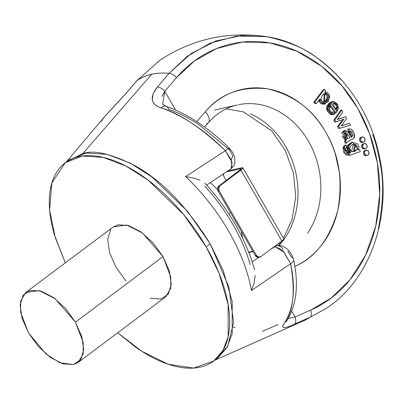 <?xml version="1.0" encoding="UTF-8"?>
<svg xmlns="http://www.w3.org/2000/svg" width="403" height="403" viewBox="0 0 403 403"><rect width="100%" height="100%" fill="white"/><g stroke="black" fill="none" stroke-linecap="round" stroke-linejoin="round"><path stroke-width="0.6" d="M208.517 122.583A14.15 6.66 -139 0 0 205.384 111.671C220.35 93.703 241.065 86.081 267.511 88.816C293.757 95.118 313.181 109.621 325.79 132.32C339.094 154.5 343.089 180.564 337.774 210.507C329.493 239.251 315.146 257.89 294.729 266.423C305.353 261.698 314.431 254.439 321.962 244.651C329.498 234.863 334.767 223.484 337.774 210.507C340.777 197.53 341.23 184.196 339.135 170.514C337.039 156.827 332.591 144.098 325.79 132.32C318.99 120.547 310.491 110.85 300.29 103.233C290.089 95.622 279.163 90.811 267.511 88.816C255.86 86.816 244.601 87.819 233.725 91.819C222.849 95.818 213.404 102.438 205.384 111.671L196.755 121.61L205.384 111.671A14.15 6.66 41 0 1 208.517 122.583A14.15 6.66 41 0 1 206.437 123.797M162.061 96.312L164.751 91.295L175.552 109.999L164.751 91.295L176.459 77.688C188.488 63.714 202.689 53.68 219.056 47.594C235.423 41.509 252.384 39.947 269.939 42.92C287.5 45.887 303.968 53.105 319.347 64.561C334.727 76.016 347.537 90.62 357.778 108.362C368.025 126.104 374.719 145.287 377.863 165.91C381.001 186.534 380.291 206.613 375.732 226.154C371.168 245.689 363.194 262.811 351.799 277.516C340.409 292.22 326.697 303.091 310.663 310.139L295.056 316.99L291.742 311.247L295.056 316.99A7.078 3.854 66.3 0 1 294.432 324.143L310.018 317.297L294.432 324.143A7.078 3.854 -113.7 0 0 295.056 316.99L288.231 318.506M350.016 155.125L348.958 155.367L342.988 147.312L344.046 147.07L342.988 147.312L345.028 145.135L346.086 144.899L346.474 147.035L349.124 153.08L350.847 152.546L348.242 146.36L352.62 142.209L358.479 150.118L359.703 149.694L360.302 151.639L350.016 155.125L344.046 147.07L344.746 152.052L347.623 155.13L349.784 155.175L360.302 151.639L359.703 149.694L358.479 150.118L359.018 146.888L357.683 143.811L352.242 142.304L349.003 144.632L348.202 146.551L348.605 149.981L350.847 152.546L347.799 153.044L346.273 151.699L345.487 148.954L346.474 147.035L346.086 144.899L344.046 147.07L346.086 144.899L345.028 145.135L342.988 147.312L343.688 152.289L346.56 155.367M348.973 153.064L350.847 152.546L348.897 153.075M351.864 142.38L347.945 144.868L347.144 146.788L347.542 150.218L348.101 151.291M333.84 120.2L334.974 122.164L336.031 121.923L334.898 119.963L341.724 109.994L334.898 119.963L336.031 121.923L344.076 119.107L342.832 120.658L344.076 119.107L334.974 122.164L333.84 120.2L334.898 119.963L333.84 120.2L340.666 110.236L341.724 109.994L342.842 111.938L337.286 119.565L345.588 116.694L346.701 118.623L345.588 116.694L337.286 119.565L342.842 111.938L341.724 109.994L340.666 110.236L333.84 120.2M338.369 119.021L345.588 116.694L337.437 119.364M348.383 123.61L341.296 125.796L348.383 123.61M337.533 126.597L338.661 128.547L350.499 125.197L339.719 128.31L338.591 126.356L339.719 128.31L338.661 128.547L337.533 126.597L338.591 126.356L342.832 120.658L338.591 126.356L337.533 126.597L341.774 120.895L342.832 120.658L341.774 120.895L337.533 126.597M332.722 112.281L333.78 112.044L334.938 113.973L333.78 112.044L332.722 112.281M329.437 102.589L326.647 106.427L327.095 110.89L330.213 114.336L332.888 114.613M329.926 106.115L335.135 113.001L336.193 112.764L330.536 105.284L329.377 109.364L330.289 111.193L331.765 112.251L333.78 112.044L331.765 112.251C329.019 110.749 328.611 108.422 330.536 105.284L336.193 112.764L335.135 113.001L329.926 106.115M361.335 137.211L360.448 137.584L359.541 139.206L359.929 141.201L361.385 142.395L362.488 142.39M363.446 143.765L362.559 144.138L361.657 145.765L362.045 147.755L363.496 148.954L364.599 148.949M365.264 150.42L364.377 150.793L363.471 152.415L363.859 154.409L365.314 155.603L366.418 155.598M313.821 102.297L315.262 103.813L316.32 103.576L319.65 99.103L320.385 101.788L322.607 103.742L328.118 101.954L329.548 95.128L327.453 92.408L324.763 91.924L329.931 97.083L325.09 104.014L319.65 99.103L316.32 103.576L314.879 102.055L316.32 103.576L315.262 103.813L313.821 102.297L314.879 102.055L313.821 102.297L323.282 89.587L324.339 89.35L314.879 102.055L324.339 89.35L325.654 90.73L324.339 89.35L323.282 89.587L313.821 102.297M325.09 104.014L324.027 104.256L318.697 100.387L319.327 102.03L321.549 103.979L324.576 104.13M344.424 141.226L345.326 143.332L346.384 143.095L345.326 143.332L344.424 141.226L345.431 140.209L344.424 141.226L345.482 140.99L344.424 141.226M342.117 136.431L345.431 140.209L343.794 130.819L344.852 130.582L348.217 132.275L351.315 137.257L348.217 132.275L345.512 130.532L342.953 132.164L343.175 136.194L346.494 139.972L345.431 140.209L346.494 139.972L345.482 140.99L346.494 139.972L344.852 130.582M344.016 130.774L341.895 132.401L341.623 133.277M347.643 129.156L348.268 131.237L349.325 131L348.701 128.915L350.721 128.95L347.643 129.156L348.701 128.915L347.643 129.156L348.268 131.237L350.091 131.489L351.366 133.297L351.884 135.73L351.104 136.985M323.851 93.652L326.208 94.473L327.115 97.088L325.725 100.463L323.866 102.11L324.163 93.627M335.865 107.939L335.452 109.218L332.938 103.697L332.571 103.672L333.996 103.455L333.095 103.495L331.694 104.256L335.931 109.858L331.694 104.256L332.938 103.697M348.394 138.466L350.046 137.917L348.394 138.466M347.467 136.018L345.895 133.584L347.467 136.018M345.89 133.579L345.008 133.061M356.141 149.725L353.552 151.674M352.832 144.491L354.705 144.798L356.398 146.944M214.643 360.312L217.756 357.98L226.98 347.512L232.199 333.709L232.188 301.469L223.055 270.111L210.2 243.855L206.16 246.883L183.592 214.461L148.017 180.055L126.038 166.076L103.239 157.392L82.121 156.052L65.236 162.777L51.866 182.907L49.609 209.998L55.352 237.886L65.336 262.837L54.622 235.488C50.561 221.836 48.808 209.374 49.367 198.1C49.922 186.826 52.743 177.597 57.831 170.419C62.918 163.24 69.88 158.656 78.726 156.666C87.567 154.676 97.617 155.432 108.865 158.933C120.119 162.434 131.721 168.414 143.669 176.877C155.618 185.335 167.008 195.631 177.834 207.757C188.659 219.887 198.1 232.929 206.16 246.883L210.2 243.855L187.632 211.434L152.057 177.028L130.078 163.049L107.279 154.369L86.161 153.024L69.276 159.749L67.427 161.24L82.766 153.644C93.546 149.629 110.931 153.644 134.924 165.683C161.658 180.312 186.75 206.371 210.2 243.855L228.808 286.76L233.634 322.476L227.609 346.389L215.771 359.355M283.747 327.584C282.241 327.377 282.629 325.579 284.901 322.188C293.475 310.758 295.389 291.263 290.634 263.703L251.432 290.548A128.406 66.384 -126.8 0 0 185.637 176.59L225.388 150.687C200.88 127.57 179.486 113.319 161.2 107.933C155.981 106.226 153.019 103.561 152.309 99.929L153.054 93.844L157.457 86.897L169.144 73.291A146.627 75.804 -126.8 0 0 151.649 74.308L82.766 153.644L151.649 74.308A146.627 75.804 -126.8 0 0 137.141 80.494L125.419 94.111L104.946 116.296L66.248 162.016M304.053 320.642A146.627 75.804 -126.8 0 0 310.018 317.297L303.726 320.788L214.728 360.252M326.274 308.366L310.018 317.297L326.294 308.355C371.611 279.052 393.454 212.351 378.362 151.876C365.027 92.317 317.483 43.408 265.098 36.446C227.171 31.293 192.176 39.167 160.107 60.052L137.141 80.494C145.785 74.59 156.455 72.187 169.144 73.291L191.067 53.539L215.998 40.92L241.422 35.61L267.275 36.794C290.13 41.977 307.418 49.549 319.136 59.513C328.541 66.787 335.926 73.633 341.301 80.056M372.78 134.577C375.828 142.748 378.422 153.185 380.558 165.9C383.953 182.111 383.208 203.193 378.321 229.136M238.551 104.684A78.625 65.568 -102.7 0 1 309.862 143.795A78.625 65.568 -102.7 0 1 307.484 233.387A78.625 65.568 -102.7 0 0 309.862 143.795A78.625 65.568 -102.7 0 0 238.551 104.684M278.992 245.684A78.625 65.568 77.3 0 0 250.258 113.787A78.625 65.568 77.3 0 1 278.992 245.684M165.965 106.261A7.078 4.841 108.7 0 0 161.2 107.933A7.078 4.841 -71.3 0 1 165.965 106.261A7.078 4.841 -71.3 0 1 168.575 109.344C178.474 112.689 188.634 117.837 199.067 124.784L229.529 149.941L232.874 155.936L231.206 159.573M287.938 251.316L291.49 257.265A7.078 4.045 168 0 1 293.575 259.482A7.078 4.045 168 0 1 290.634 263.703L283.616 251.84C282.906 250.213 279.904 248.53 274.619 246.802L273.828 246.979L274.619 246.802L269.32 250.354M117.716 332.772L141.775 351.275L168.222 364.247L193.566 368.07L213.716 361.007L222.94 350.534L228.158 336.732L228.148 304.497L219.015 273.138L206.16 246.883C214.215 260.837 220.27 274.639 224.33 288.291C228.39 301.948 230.138 314.411 229.584 325.684C229.03 336.958 226.209 346.182 221.121 353.36C216.033 360.539 209.071 365.123 200.226 367.113C191.385 369.103 181.335 368.347 170.086 364.846C158.832 361.345 147.231 355.365 135.282 346.907L117.706 332.777M150.274 298.21L160.908 299.011L168.278 294.16L171.265 284.397L169.411 271.204L162.998 256.595L153.009 242.792L140.954 231.901L128.678 225.569L118.044 224.768L112.956 227.171M110.674 229.624L107.687 239.387L109.54 252.575L115.953 267.184L125.943 280.987M258.897 257.346L252.213 261.824L258.887 257.346M269.35 250.334L274.619 246.802A7.078 5.899 -102.7 0 1 276.629 245.89A7.078 5.899 77.3 0 0 274.619 246.802M253.049 251.653L248.908 252.585L253.049 251.653M204.9 186.251C215.605 197.964 224.899 210.648 232.788 224.31C240.672 237.966 246.48 251.437 250.203 264.721M217.625 189.652L210.391 182.609L217.625 189.652M242.576 238.108L241.221 231.166L242.576 238.108M283.727 238.667L283.767 239.044L281.843 240.979L240.908 170.076A5.899 1.138 150 0 0 242.843 167.855A5.899 1.138 150 0 0 241.77 167.764L227.866 170.892L241.77 167.764L242.833 168.147L240.908 170.076L281.843 240.979L260.968 256.61L258.499 257.059L256.343 255.29L219.267 191.067L218.693 188.115L220.033 185.712L240.908 170.076L220.033 185.712L218.975 185.949L241.13 169.028L240.425 168.771L226.279 171.955L240.425 168.771A3.929 0.761 150 0 1 241.14 168.832A3.929 0.761 150 0 1 239.845 170.313L218.975 185.949A3.929 3.279 77.3 0 0 218.209 191.309L217.635 188.352L218.975 185.949L220.033 185.712A3.929 3.279 -102.7 0 0 219.267 191.067L218.209 191.309L219.267 191.067L256.343 255.29L255.285 255.527L218.209 191.309L255.285 255.527A3.929 3.279 77.3 0 0 258.791 257.356M223.086 173.784L223.831 176.282L226.259 180.494L223.831 176.282A3.929 2.03 53.2 0 1 223.091 174.096M240.823 169.467L240.425 168.771L240.823 169.467M283.777 238.752A5.899 1.138 -30 0 1 281.843 240.979L260.968 256.61A3.929 3.279 -102.7 0 1 259.849 257.119A3.929 3.279 -102.7 0 1 256.343 255.29L255.285 255.527L257.436 257.3L259.074 257.29M206.679 185.098L231.01 168.781L232.093 162.59L225.388 150.687L185.637 176.59L193.279 177.965L200.125 180.186L193.279 177.965L185.637 176.59A128.406 66.384 53.2 0 1 251.432 290.548L254.046 283.213L255.159 275.435L254.046 283.213L251.432 290.548L290.634 263.703A7.078 4.045 -12 0 0 293.575 259.482M204.895 183.143L204.86 183.108C229.236 209.948 245.81 238.838 254.575 269.768M265.098 36.446L236.747 36.089L210.321 43.091L187.486 56.118L169.144 73.291A7.078 3.32 40.7 0 1 176.459 77.688L194.306 61.049L216.587 48.546L242.374 42.068L269.939 42.92L297.082 51.327L321.659 66.324L342.122 86.056L357.778 108.362L369.556 133.574L377.354 162.792L379.707 194.437L375.732 226.154L365.491 255.316L350.051 279.717L331.145 298.064L310.663 310.139A7.078 3.854 66.3 0 1 310.018 317.297A7.078 3.854 -113.7 0 0 310.663 310.139L295.056 316.99L288.231 318.511M162.616 104.322L164.751 91.295A7.078 3.32 -139.3 0 0 157.457 86.897A7.078 3.32 40.7 0 1 164.751 91.295L176.459 77.688A7.078 3.32 -139.3 0 0 169.144 73.291L157.457 86.897C149.417 97.214 150.662 104.226 161.2 107.933A137.912 71.296 53.2 0 1 225.388 150.687A7.078 1.647 -45.1 0 1 229.65 148.536A7.078 1.647 134.9 0 0 225.388 150.687L231.236 159.936L232.027 167.487M229.65 148.536A7.078 1.647 -45.1 0 1 229.529 149.941M324.178 102.09L321.901 101.254L320.899 98.72L322.173 95.39L324.909 93.415L327.266 94.237L328.173 96.851L326.783 100.226L324.178 102.09C328.833 101.072 329.483 92.307 324.909 93.415L324.41 102.05M353.496 151.689L354.705 144.798L355.763 144.561L357.456 146.702L357.199 149.488L354.61 151.437L351.602 151.392L354.01 151.599L355.763 144.561L353.381 144.339L351.602 151.392L349.95 149.311L350.061 146.601L352.479 144.617L355.763 144.561L354.705 144.798L352.842 144.486M353.738 138.365C349.22 140.657 346.766 142.234 346.384 143.095L348.227 141.398L353.738 138.365L354.449 134.149L352.842 130.738L350.721 128.95C354.549 132.476 355.557 135.62 353.738 138.365M341.21 125.907L349.441 123.368L350.499 125.197L349.441 123.368L341.21 125.907L346.701 118.623L341.21 125.907M346.953 133.343L345.895 133.584L346.953 133.343L345.517 132.824L347.688 138.748L345.507 137.488L344.338 134.748L345.154 132.965L346.953 133.343L350.046 137.917L346.953 133.343M345.482 140.99L346.384 143.095L345.482 140.99M348.701 128.915L349.325 131L351.149 131.252L352.424 133.061L352.942 135.494L351.315 137.257L349.325 131L348.268 131.237L351.129 137.015M333.795 114.407L334.938 113.973L331.276 114.099L328.153 110.654L327.71 106.191L330.495 102.352L334.294 101.536L337.533 104.181L338.555 108.488L336.193 112.764L338.062 105.163L332.329 101.48L331.266 101.717L326.526 109.132L332.737 114.648L333.795 114.407L327.584 108.896L332.329 101.48M336.666 105.798L333.996 103.455C336.903 104.392 337.548 106.523 335.931 109.858L336.666 105.798M324.763 91.924L325.654 90.73L324.763 91.924M349.789 152.787L347.185 146.596L351.562 142.445L352.62 142.209M233.256 327.236L235.161 327.634M137.141 80.494A7.078 3.32 -139.3 0 0 136.783 80.807A7.078 3.32 40.7 0 1 137.141 80.494L160.056 60.087L136.803 80.786L125.091 94.393A7.078 3.32 40.7 0 1 125.419 94.111L137.141 80.494M335.684 155.256L335.467 154.48M339.326 171.799L335.165 153.508M319.171 99.748L319.922 100.81M278.02 324.501L262.388 331.352M228.954 214.084L230.632 212.824L228.954 214.084M78.127 362.423L165.663 296.86L170.761 288.296L170.756 276.921L162.998 256.595L75.462 322.163L83.219 342.485L83.225 353.859L78.127 362.423L73.371 364.579L59.78 362.7L45.977 353.965L28.417 332.752L20.659 312.426L20.654 301.056L25.747 292.492L39.156 290.593L54.954 298.588L75.462 322.163L162.998 256.595L142.491 233.02L126.693 225.025L113.283 226.924L25.747 292.492M80.741 359.728L73.371 364.579L62.737 363.778L50.461 357.451L38.406 346.555L28.417 332.752L22.004 318.143L20.15 304.95L23.137 295.187L30.507 290.336L41.141 291.137L53.418 297.464L65.472 308.36L75.462 322.163L81.874 336.772L83.728 349.96L80.741 359.728M275.219 246.767L284.024 252.278L290.634 263.703A137.912 71.296 53.2 0 1 284.901 322.188A7.078 5.949 32.8 0 0 287.208 320.168A7.078 5.949 -147.2 0 1 284.901 322.188C280.236 328.687 283.415 329.337 294.432 324.143M276.629 245.89A7.078 5.899 -102.7 0 1 282.941 249.18M101.012 121.479L104.896 116.376L125.419 94.111A7.078 3.32 -139.3 0 0 125.076 94.413L108.488 112.301M361.436 137.211A2.655 2.211 77.3 0 0 360.448 137.584L361.506 137.347A2.655 2.211 -102.7 0 1 362.493 136.97A2.655 2.211 -102.7 0 1 364.881 138.813A2.655 2.211 -102.7 0 1 364.111 141.856A2.655 2.211 -102.7 0 1 363.118 142.229A2.655 2.211 -102.7 0 1 360.73 140.385A2.655 2.211 -102.7 0 1 361.506 137.347L360.448 137.584A2.655 2.211 77.3 0 0 359.672 140.622A2.655 2.211 77.3 0 0 362.06 142.466M364.111 141.856L365.012 140.234L364.624 138.239L363.174 137.045L361.506 137.347L360.599 138.97L360.987 140.964L362.443 142.158L364.111 141.856M365.365 150.42A2.655 2.211 77.3 0 0 364.377 150.793L365.435 150.556A2.655 2.211 -102.7 0 1 366.423 150.178A2.655 2.211 -102.7 0 1 368.81 152.022A2.655 2.211 -102.7 0 1 368.04 155.064A2.655 2.211 -102.7 0 1 367.047 155.437A2.655 2.211 -102.7 0 1 364.66 153.593A2.655 2.211 -102.7 0 1 365.435 150.556L364.377 150.793A2.655 2.211 77.3 0 0 363.602 153.83A2.655 2.211 77.3 0 0 365.989 155.674M368.04 155.064L368.941 153.442L368.554 151.447L367.103 150.254L365.435 150.556L364.529 152.178L364.916 154.173L366.372 155.367L368.04 155.064M363.546 143.765A2.655 2.211 77.3 0 0 362.559 144.138L363.617 143.901A2.655 2.211 -102.7 0 1 364.604 143.528A2.655 2.211 -102.7 0 1 366.997 145.372A2.655 2.211 -102.7 0 1 366.221 148.41A2.655 2.211 -102.7 0 1 365.234 148.783A2.655 2.211 -102.7 0 1 362.841 146.944A2.655 2.211 -102.7 0 1 363.617 143.901L362.559 144.138A2.655 2.211 77.3 0 0 361.783 147.181A2.655 2.211 77.3 0 0 364.176 149.024M366.221 148.41L367.123 146.788L366.735 144.793L365.284 143.599L363.617 143.901L362.715 145.523L363.103 147.518L364.554 148.712L366.221 148.41M326.264 308.371L303.726 320.788M204.638 127.056L208.452 122.663C216.663 113.359 226.295 107.45 237.342 104.941L214.477 110.084M66.228 162.031L69.276 159.749M242.838 167.844L283.772 238.742M259.9 257.109L258.842 257.346M162.55 104.211L165.991 106.271C187.531 113.787 208.759 127.882 229.67 148.556L233.08 153.064L234.692 156.994L234.929 162.857L234.057 165.301L231.236 168.615M277.964 245.704L281.485 241.246M283.505 238.279L292.084 219.489L295.726 196.83L293.475 173.179L285.203 150.213L271.773 130.869L243.382 111.858L226.209 108.855M286.291 321.77L287.143 320.274C296.714 304.527 298.855 284.246 293.565 259.431C290.316 249.553 283.213 244.359 276.539 245.911L274.705 246.324M248.747 252.162L252.817 251.25M361.169 137.252L362.226 137.01M363.39 142.188L362.332 142.425M365.098 150.46L366.156 150.218M367.319 155.397L366.262 155.634M363.279 143.806L364.337 143.569M365.501 148.747L364.443 148.984"/></g></svg>
